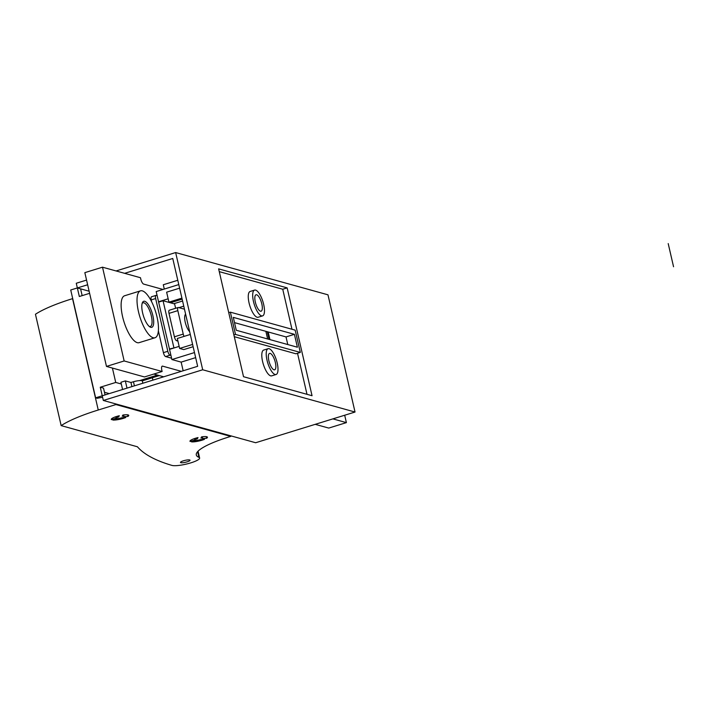 <?xml version="1.0" encoding="UTF-8"?>
<svg xmlns="http://www.w3.org/2000/svg" width="709" height="709" viewBox="0 0 709 709"><rect width="100%" height="100%" fill="white"/><g stroke="black" fill="none" stroke-linecap="round" stroke-linejoin="round"><path stroke-width="1.06" d="M265.857 331.325L267.621 338.964M267.249 331.706L269.012 339.345M89.609 293.322L79.328 296.504L77.352 287.943L70.723 289.99L95.626 397.829L102.247 395.782L103.328 400.47L202.703 369.77L175.646 252.555L116.081 270.953M112.412 368.06L115.735 382.452L100.27 387.229L102.247 395.782L197.651 366.305L172.757 258.475L124.651 273.328M115.735 382.452L121.31 383.994M152.346 377.755L152.896 380.13M109.283 393.61L104.471 392.272M105.083 394.904L103.514 388.124L100.27 387.229M102.583 397.244L97.257 398.281L95.626 397.829M87.632 284.77L77.352 287.943L80.596 288.847L82.155 295.626M61.16 425.622L137.422 446.776A565.942 112.598 167 0 0 147.242 454.956A565.942 112.598 167 0 0 171.941 465.405A14.747 2.933 167 0 0 182.036 464.962A14.747 2.933 167 0 0 196.73 460.593A14.747 2.933 167 0 0 199.628 458.005A14.747 2.933 167 0 0 198.919 457.358A54.628 10.865 -13 0 1 196.765 455.905A54.628 10.865 -13 0 1 196.304 454.965A54.628 10.865 -13 0 1 230.744 436.407L115.922 404.555L98.25 410.006A73.647 14.65 167 0 0 61.16 425.622L35.45 314.264A73.647 14.65 -13 0 1 72.54 298.657L72.717 298.604M187.114 461.834A4.91 0.975 -13 0 1 180.476 462.428A4.91 0.975 -13 0 1 183.409 460.806A4.91 0.975 -13 0 1 190.039 460.221A4.91 0.975 -13 0 1 187.114 461.834M125.732 417.521A8.96 1.781 -13 0 1 112.811 420.038L117.455 418.602A4.05 0.806 167 0 0 121.726 417.769L125.732 417.521M118.669 416.927A4.05 0.806 167 0 0 118.483 416.981A4.05 0.806 167 0 0 116.072 418.213L111.428 419.648A8.96 1.781 -13 0 1 111.278 419.418A8.96 1.781 -13 0 1 119.307 415.74L118.669 416.927L118.447 415.953M201.578 436.886A8.96 1.781 -13 0 1 207.453 437.231A8.96 1.781 -13 0 1 206.611 438.277L202.606 438.534A4.05 0.806 167 0 0 202.668 438.33A4.05 0.806 167 0 0 200.948 438.065L201.578 436.886M197.377 438.765A4.05 0.806 167 0 0 197.191 438.818A4.05 0.806 167 0 0 194.78 440.05L190.136 441.485A8.96 1.781 -13 0 1 189.985 441.264A8.96 1.781 -13 0 1 198.015 437.577L197.377 438.765L197.155 437.79M122.87 415.049A8.96 1.781 -13 0 1 127.203 414.774A8.96 1.781 -13 0 1 128.737 415.385A8.96 1.781 -13 0 1 127.904 416.44L123.898 416.688A4.05 0.806 167 0 0 123.96 416.493A4.05 0.806 167 0 0 122.56 416.21A4.05 0.806 167 0 0 122.232 416.227L122.87 415.049M200.434 439.607L204.44 439.358A8.96 1.781 -13 0 1 191.527 441.875L196.171 440.44A4.05 0.806 167 0 0 200.434 439.607M230.593 435.778L230.744 436.407M115.922 404.555L115.771 403.926M115.735 416.759L116.072 418.213M111.428 419.648L111.313 419.152M206.239 436.647L206.611 438.277M194.443 438.596L194.78 440.05M190.136 441.485L190.021 440.989M127.531 414.809L127.904 416.44M159.33 375.593L142.225 380.884M157.141 295.662L156.219 295.405A3.687 1.241 72.8 0 0 155.945 295.405A3.687 1.241 72.8 0 0 155.643 298.542L167.82 351.283A3.687 1.241 72.8 0 0 170.018 355.191L170.949 355.448M151.655 301.777L151.221 299.907A3.687 1.241 -107.2 0 1 151.522 296.77L155.945 295.405M171.587 358.213L165.605 356.556A3.687 1.241 -107.2 0 1 163.398 352.648L158.373 330.855M157.478 375.079L139.62 380.6M163.008 289.458L143.679 284.096A4.91 1.657 -107.2 0 1 140.737 278.894L140.471 277.724L102.504 267.187L84.841 272.646L106.483 366.42L144.45 376.949L162.122 371.498L161.847 370.32A4.91 1.657 -107.2 0 1 162.255 366.145A4.91 1.657 -107.2 0 1 162.618 366.145L181.353 371.348M106.483 366.42L124.155 360.961L162.122 371.498M153.809 374.06L163.682 376.807M102.504 267.187L124.155 360.961M315.221 424.337L328.728 428.076L346.391 422.626L344.689 415.226M332.884 418.877L346.391 422.626M154.996 337.759L139.097 342.669A24.549 8.278 -107.2 0 1 137.262 342.66A24.549 8.278 -107.2 0 1 121.124 305.721A24.549 8.278 -107.2 0 1 124.598 295.759L140.497 290.841A24.549 8.278 72.8 0 0 137.023 300.811A24.549 8.278 72.8 0 0 143.572 326.282A24.549 8.278 72.8 0 0 154.996 337.759A24.549 8.278 72.8 0 0 158.47 327.797A24.549 8.278 72.8 0 0 151.921 302.326A24.549 8.278 72.8 0 0 140.497 290.841M141.8 306.811A13.622 4.591 -107.2 0 1 142.42 302.628A13.622 4.591 -107.2 0 1 149.032 305.712A13.622 4.591 -107.2 0 1 153.702 321.789A13.622 4.591 -107.2 0 1 150.751 327.31A13.622 4.591 -107.2 0 1 149.936 326.938A13.622 4.591 -107.2 0 1 141.8 306.811M142.137 303.425A12.399 4.183 -107.2 0 1 142.988 302.796A12.399 4.183 -107.2 0 1 148.757 308.592A12.399 4.183 -107.2 0 1 152.063 321.452A12.399 4.183 -107.2 0 1 150.308 326.486A12.399 4.183 -107.2 0 1 149.253 326.441M185.607 314.158A9.82 3.315 72.8 0 0 185.093 321.611A9.82 3.315 72.8 0 0 189.064 331.032A9.82 3.315 72.8 0 0 189.657 331.706M89.121 291.213L77.352 287.943L76.271 283.254L86.551 280.082M103.328 400.47L255.657 442.735L355.032 412.035L327.975 294.82L175.646 252.555M355.032 412.035L202.703 369.77M287.154 287.881L218.629 268.871L243.524 376.709L312.049 395.719L287.154 287.881L282.74 289.245L291.975 329.26M219.267 271.636L282.74 289.245M297.523 353.286L306.997 394.319M276.093 374.503L271.671 375.859A13.506 4.555 -107.2 0 1 270.661 375.859A13.506 4.555 -107.2 0 1 262.942 362.928A13.506 4.555 -107.2 0 1 263.704 350.06L268.117 348.695A13.506 4.555 72.8 0 0 267.355 361.563A13.506 4.555 72.8 0 0 275.083 374.494A13.506 4.555 72.8 0 0 276.093 374.503A13.506 4.555 72.8 0 0 276.856 361.634A13.506 4.555 72.8 0 0 269.128 348.704A13.506 4.555 72.8 0 0 268.117 348.695M228.741 312.669L230.363 312.164L295.174 330.146L300.324 352.417L295.901 353.782L234.289 336.686M262.56 315.895L258.147 317.251A13.506 4.555 -107.2 0 1 257.137 317.251A13.506 4.555 -107.2 0 1 249.408 304.321A13.506 4.555 -107.2 0 1 250.171 291.452L254.584 290.087A13.506 4.555 72.8 0 0 253.831 302.956A13.506 4.555 72.8 0 0 261.55 315.886A13.506 4.555 72.8 0 0 262.56 315.895A13.506 4.555 72.8 0 0 263.323 303.027A13.506 4.555 72.8 0 0 255.594 290.096A13.506 4.555 72.8 0 0 254.584 290.087M274.002 369.806A8.597 2.898 -107.2 0 1 269.083 361.572A8.597 2.898 -107.2 0 1 269.571 353.383A8.597 2.898 -107.2 0 1 270.209 353.392A8.597 2.898 -107.2 0 1 275.127 361.617A8.597 2.898 -107.2 0 1 274.64 369.806A8.597 2.898 -107.2 0 1 274.002 369.806M287.783 344.556L286.019 336.917L234.511 322.622M177.791 280.277L163.292 284.752L164.284 289.068M178.783 284.584L156.193 291.567L158.55 301.759L159.197 301.937M183.152 370.789L181.149 362.122L171.897 359.552L169.54 349.351L179.147 346.382M195.649 357.637L181.149 362.122M268.188 331.972L269.952 339.611M194.479 352.568L171.897 359.552M193.123 346.71L183.791 349.59L179.625 348.438L177.321 338.477L190.296 334.462M179.625 348.438L192.6 344.432M173.785 303.727L182.576 301.015M168.157 298.79L158.55 301.759M181.912 298.126L168.937 302.14L170.789 302.654L182.142 299.145M168.937 302.14L166.633 292.179L179.607 288.164M286.019 336.917L294.412 334.329L233.296 317.366L236.274 330.261L297.39 347.215L294.412 334.329M300.324 352.417L235.503 334.435L230.363 312.164M233.881 334.94L235.503 334.435M260.469 311.198A8.597 2.898 -107.2 0 1 255.55 302.965A8.597 2.898 -107.2 0 1 256.038 294.776A8.597 2.898 -107.2 0 1 256.676 294.784A8.597 2.898 -107.2 0 1 261.594 303.009A8.597 2.898 -107.2 0 1 261.107 311.198A8.597 2.898 -107.2 0 1 260.469 311.198M131.901 386.618L130.943 382.47L125.333 380.91L120.911 382.275L122.577 389.498M130.943 382.47L133.46 381.743A6.993 1.391 -13 0 1 142.358 381.07L142.855 383.232M125.333 380.91L127 388.133M174.52 303.505L175.619 308.282M177.924 341.082L176.612 340.71A3.687 1.241 -107.2 0 1 174.405 336.81L168.999 313.369A3.687 1.241 -107.2 0 1 169.3 310.232L178.136 307.511A3.687 1.241 72.8 0 0 177.826 310.639L183.241 334.081A3.687 1.241 72.8 0 0 184.065 336.394M184.411 308.956A3.687 1.241 -107.2 0 1 184.243 309.053A3.687 1.241 -107.2 0 1 183.959 309.053L178.411 307.511A3.687 1.241 72.8 0 0 178.136 307.511M170.098 349.174L169.46 348.996L158.63 302.114L163.052 300.749L174.627 303.957M169.46 348.996L174.52 347.809M173.873 347.632L163.052 300.749M268.481 333.203A5.583 1.879 -107.2 0 1 267.807 334.143L267.807 334.143M668.206 243.595L673.55 266.752M198.919 457.358L197.607 451.668M98.25 410.006L72.54 298.657M151.221 299.907L155.643 298.542M167.82 351.283L163.398 352.648M165.605 356.556L170.018 355.191M161.953 366.358L162.618 366.145M133.46 381.743L134.409 385.847M176.612 340.71L177.755 340.355M183.241 334.081L174.405 336.81M168.999 313.369L177.826 310.639M183.764 306.164L178.925 307.653M198.05 451.199L199.628 458.005M202.304 436.779L202.668 438.33M123.596 414.942L123.96 416.493"/></g></svg>
